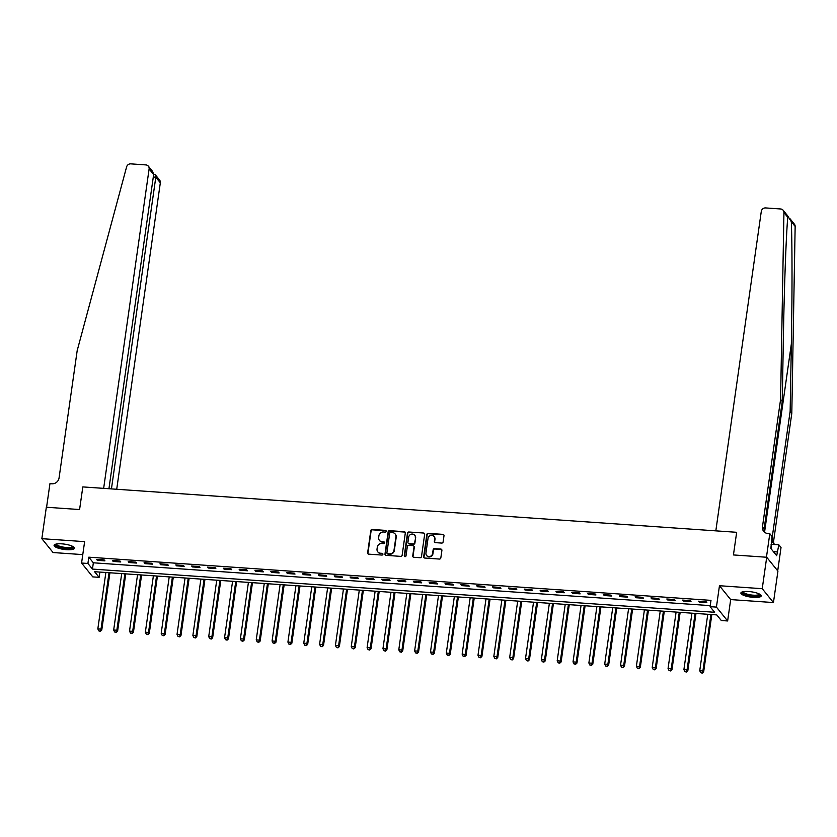 <?xml version="1.0" encoding="UTF-8"?>
<svg xmlns="http://www.w3.org/2000/svg" width="837" height="837" viewBox="0 0 837 837"><rect width="100%" height="100%" fill="white"/><g stroke="black" fill="none" stroke-linecap="round" stroke-linejoin="round"><path stroke-width="1.26" d="M386.181 531.307A0.9 0.837 -39 0 0 385.428 530.376L372.214 529.465A1.287 1.203 -39 0 0 370.791 530.606L367.631 552.828A1.287 1.203 -39 0 0 368.698 554.146L381.913 555.067A0.9 0.837 -39 0 0 382.739 553.634A0.9 0.837 -39 0 0 382.164 553.341L380.448 553.215A4.133 3.84 -39 0 1 377.037 548.999L377.299 547.147A4.133 3.84 -39 0 1 381.839 543.464L383.545 543.59A0.9 0.837 -39 0 0 384.371 542.156A0.9 0.837 -39 0 0 383.796 541.863L382.08 541.738A4.133 3.84 -39 0 1 378.669 537.511L378.931 535.659A4.133 3.84 -39 0 1 383.472 531.987L385.187 532.112A0.9 0.837 -39 0 0 386.181 531.307M386.129 530.888A0.9 0.837 -39 0 0 385.731 530.752L372.517 529.842A1.287 1.203 -39 0 0 371.094 530.982L367.935 553.205A1.287 1.203 -39 0 0 368.039 553.895M382.865 553.843A0.9 0.837 -39 0 0 382.467 553.717L380.448 553.215M384.497 542.366A0.9 0.837 -39 0 0 384.099 542.23L382.08 541.738M748.686 591.529A10.253 2.657 -171.9 0 0 740.891 593.014A10.253 2.657 -171.9 0 0 753.415 597.377A10.253 2.657 -171.9 0 0 761.21 595.902A10.253 2.657 -171.9 0 0 748.686 591.529M61.886 543.851A10.253 2.657 -171.9 0 0 54.091 545.326A10.253 2.657 -171.9 0 0 66.615 549.7A10.253 2.657 -171.9 0 0 74.399 548.225A10.253 2.657 -171.9 0 0 61.886 543.851M441.685 543.077A1.287 1.203 -39 0 0 443.108 541.926L443.997 535.69A1.287 1.203 -39 0 0 442.919 534.372L428.251 533.357A1.287 1.203 -39 0 0 426.828 534.498L423.668 556.72A1.287 1.203 -39 0 0 424.736 558.038L439.415 559.064A1.287 1.203 -39 0 0 440.827 557.913L441.905 550.38A1.287 1.203 -39 0 0 440.837 549.062L434.549 548.622A1.287 1.203 -39 0 0 433.137 549.773L432.603 553.508A3.453 3.212 -39 0 1 426.588 555.444A3.453 3.212 -39 0 1 425.949 553.048L428.031 538.421A3.453 3.212 -39 0 1 434.037 536.475A3.453 3.212 -39 0 1 434.685 538.882L434.34 541.319A1.287 1.203 -39 0 0 435.407 542.638L441.685 543.077M710.09 606.658L716.43 607.097L727.635 620.96L721.306 620.52L716.754 614.902L94.581 571.713L99.122 577.331L92.792 576.892L81.576 563.029L87.906 563.468L92.457 569.087L714.641 612.276L710.09 606.658L710.99 600.37L88.806 557.18L87.906 563.468M777.709 570.844L781.026 547.524L778.828 544.803L776.705 555.705L770.856 548.476L772.007 536.371L769.81 533.65L766.451 557.233L733.442 554.941L766.713 557.254L762.235 588.693L719.464 585.722L716.43 607.097M81.576 563.029L84.621 541.644L41.85 538.672L46.328 507.243L79.588 509.545L82.811 486.914L736.665 532.301L733.442 554.941L736.665 532.301L715.823 530.857L761.283 211.437A3.944 3.672 -39 0 1 765.625 207.932L780.639 208.978A3.944 3.672 -39 0 1 783.934 212.546L780.586 399.469L762.465 526.797A6.581 6.121 -39 0 0 767.916 533.525L769.81 533.65M405.307 533.002A1.287 1.203 -39 0 0 404.24 531.683L389.561 530.668A1.287 1.203 -39 0 0 388.148 531.819L384.978 554.031A1.287 1.203 -39 0 0 386.056 555.349L400.724 556.375A1.287 1.203 -39 0 0 402.147 555.224L405.307 533.002M408.906 532.008L423.585 533.033A1.287 1.203 -39 0 1 424.652 534.351L421.492 556.563A1.287 1.203 -39 0 1 420.069 557.714L413.792 557.275A1.287 1.203 -39 0 1 412.725 555.956L414.001 546.948A1.287 1.203 -39 0 0 412.934 545.63L408.77 545.337A1.287 1.203 -39 0 0 407.347 546.488L406.008 555.862A0.9 0.837 -39 0 1 404.438 556.375A0.9 0.837 -39 0 1 404.271 555.747L407.483 533.159A1.287 1.203 -39 0 1 408.906 532.008L423.585 533.033M766.713 557.254L777.929 571.116L773.451 602.556L762.235 588.693M41.85 538.672L53.066 552.546L82.769 554.607M88.806 557.18L93.346 562.799L710.236 605.622M97.343 560.33L104.939 560.863L104.186 559.922L96.579 559.398L97.343 560.33L97.458 559.461M113.173 561.439L120.779 561.962L120.026 561.02L112.42 560.497L113.173 561.439L113.298 560.56M129.013 562.537L136.619 563.06L135.866 562.129L128.26 561.596L129.013 562.537L129.139 561.658M144.853 563.636L152.46 564.159L151.706 563.228L144.1 562.694L144.853 563.636L144.979 562.757M160.694 564.734L168.3 565.257L167.546 564.326L159.94 563.793L160.694 564.734L160.819 563.856M176.534 565.833L184.14 566.356L183.387 565.425L175.78 564.891L176.534 565.833L176.659 564.954M192.374 566.931L199.98 567.455L199.216 566.523L191.621 565.99L192.374 566.931L192.5 566.053M208.214 568.03L215.82 568.564L215.057 567.622L207.461 567.099L208.214 568.03L208.34 567.151M224.054 569.129L231.661 569.662L230.897 568.721L223.301 568.197L224.054 569.129L224.18 568.26M239.895 570.227L247.501 570.761L246.737 569.819L239.141 569.296L239.895 570.227L240.02 569.359M255.735 571.326L263.341 571.859L262.577 570.918L254.982 570.395L255.735 571.326L255.86 570.457M271.575 572.435L279.181 572.958L278.418 572.016L270.811 571.493L271.575 572.435L271.701 571.556M287.415 573.533L295.022 574.056L294.258 573.125L286.652 572.592L287.415 573.533L287.541 572.654M303.256 574.632L310.851 575.155L310.098 574.224L302.492 573.69L303.256 574.632L303.381 573.753M319.096 575.73L326.692 576.254L325.938 575.322L318.332 574.789L319.096 575.73L319.221 574.852M334.936 576.829L342.532 577.352L341.778 576.421L334.172 575.887L334.936 576.829L335.062 575.95M350.776 577.928L358.372 578.451L357.619 577.52L350.012 576.986L350.776 577.928L350.902 577.049M366.616 579.026L374.212 579.56L373.459 578.618L365.853 578.095L366.616 579.026L366.732 578.147M382.446 580.125L390.052 580.658L389.299 579.717L381.693 579.194L382.446 580.125L382.572 579.256M398.286 581.223L405.893 581.757L405.139 580.815L397.533 580.292L398.286 581.223L398.412 580.355M414.127 582.322L421.733 582.855L420.98 581.914L413.373 581.391L414.127 582.322L414.252 581.453M429.967 583.431L437.573 583.954L436.82 583.012L429.214 582.489L429.967 583.431L430.092 582.552M445.807 584.529L453.413 585.053L452.66 584.121L445.054 583.588L445.807 584.529L445.933 583.651M461.647 585.628L469.254 586.151L468.49 585.22L460.894 584.686L461.647 585.628L461.773 584.749M477.488 586.727L485.094 587.25L484.33 586.318L476.734 585.785L477.488 586.727L477.613 585.848M493.328 587.825L500.934 588.348L500.17 587.417L492.574 586.883L493.328 587.825L493.453 586.946M509.168 588.924L516.774 589.457L516.01 588.516L508.415 587.992L509.168 588.924L509.294 588.045M525.008 590.022L532.614 590.556L531.851 589.614L524.255 589.091L525.008 590.022L525.134 589.143M540.848 591.121L548.455 591.654L547.691 590.713L540.085 590.19L540.848 591.121L540.974 590.252M556.689 592.219L564.295 592.753L563.531 591.811L555.925 591.288L556.689 592.219L556.814 591.351M572.529 593.318L580.125 593.851L579.371 592.91L571.765 592.387L572.529 593.318L572.654 592.45M588.369 594.427L595.965 594.95L595.212 594.008L587.605 593.485L588.369 594.427L588.495 593.548M604.209 595.525L611.805 596.049L611.052 595.117L603.446 594.584L604.209 595.525L604.335 594.647M620.05 596.624L627.645 597.147L626.892 596.216L619.286 595.682L620.05 596.624L620.165 595.745M635.89 597.723L643.486 598.246L642.732 597.315L635.126 596.781L635.89 597.723L636.005 596.844M651.72 598.821L659.326 599.344L658.573 598.413L650.966 597.88L651.72 598.821L651.845 597.942M667.56 599.92L675.166 600.453L674.413 599.512L666.807 598.989L667.56 599.92L667.685 599.041M683.4 601.018L691.006 601.552L690.253 600.61L682.647 600.087L683.4 601.018L683.526 600.15M699.24 602.117L706.846 602.65L706.093 601.709L698.487 601.186L699.24 602.117L699.366 601.248M719.464 585.722L730.68 599.585L773.451 602.556M730.68 599.585L727.635 620.96M99.875 572.079L99.122 577.331M93.346 562.799L92.457 569.087M379.59 540.566A4.133 3.84 -39 0 0 382.383 542.114M377.958 552.054A4.133 3.84 -39 0 0 380.751 553.592M405.202 532.311A1.287 1.203 -39 0 0 404.543 532.06L389.864 531.045A1.287 1.203 -39 0 0 388.452 532.186L385.282 554.408A1.287 1.203 -39 0 0 385.397 555.098M390.691 532.489A0.9 0.837 -39 0 0 389.697 533.295L386.914 552.797A0.9 0.837 -39 0 0 387.667 553.717L389.467 553.843A4.133 3.84 -39 0 0 394.007 550.171L395.911 536.841A4.133 3.84 -39 0 0 392.49 532.614L390.691 532.489M387.269 553.592A0.9 0.837 -39 0 0 387.97 554.094L387.667 553.717M395.284 534.163A4.133 3.84 -39 0 1 396.215 537.218L394.311 550.547A4.133 3.84 -39 0 1 389.77 554.22L387.97 554.094M424.537 533.65A1.287 1.203 -39 0 0 423.888 533.399M413.897 546.258A1.287 1.203 -39 0 1 414.305 547.325L413.018 556.333A1.287 1.203 -39 0 0 413.133 557.023M409.209 532.384A1.287 1.203 -39 0 0 407.786 533.535L404.574 556.124A0.9 0.837 -39 0 0 404.616 556.542M415.33 537.595A3.453 3.212 -39 0 0 411.166 534.226A3.453 3.212 -39 0 0 408.676 537.134L407.943 542.292A1.287 1.203 -39 0 0 409.011 543.611L413.185 543.904A1.287 1.203 -39 0 0 414.597 542.753L415.633 537.971A3.453 3.212 -39 0 0 414.838 535.387M408.362 543.359A1.287 1.203 -39 0 0 409.314 543.987L409.011 543.611M415.633 537.971L414.901 543.129A1.287 1.203 -39 0 1 413.478 544.27L409.314 543.987M434.183 536.674A3.453 3.212 -39 0 1 434.989 539.258L434.644 541.696A1.287 1.203 -39 0 0 434.748 542.386M426.744 555.632A3.453 3.212 -39 0 0 432.907 553.885L432.603 553.508M441.79 549.689A1.287 1.203 -39 0 0 441.141 549.438L434.853 548.999A1.287 1.203 -39 0 0 433.44 550.15L432.907 553.885M443.882 535A1.287 1.203 -39 0 0 443.223 534.749L428.554 533.724A1.287 1.203 -39 0 0 427.132 534.874L423.972 557.097A1.287 1.203 -39 0 0 424.077 557.787M105.87 572.498L97.835 628.901L101.005 629.121L101.769 630.062L109.919 572.77M100.053 630.972L98.787 630.889L100.356 631.349L101.005 629.121L109.04 572.717M98.787 630.889L97.835 628.901M101.769 630.062L100.356 631.349M116.709 489.268L160.327 182.811L155.797 177.203L153.286 177.036M111.436 488.902L155.797 177.203L155.326 174.787L159.595 180.06A3.944 3.672 141 0 1 160.327 182.811M46.579 507.253L79.588 509.545L82.811 486.914L103.652 488.358L149.112 168.938A3.944 3.672 -39 0 0 145.847 164.91L130.834 163.864A3.944 3.672 -39 0 0 126.596 166.908L77.182 350.63L59.061 477.958A6.581 6.121 141 0 1 51.831 483.807L49.938 483.681L46.579 507.253M108.936 488.724L153.642 174.546L149.112 168.938M148.379 166.197L152.648 171.47L153.642 174.546M153.673 174.169L155.326 174.787M783.16 210.265L787.648 215.8L787.763 217.275C786.142 235.636 784.259 286.746 783.453 334.162L782.25 401.519L764.129 528.848A6.581 6.121 -39 0 0 764.641 532.301M790.002 218.719L794.376 224.138A3.944 3.672 141 0 1 795.15 226.419L791.802 413.332L790.149 411.281L791.352 343.923C792.241 296.622 792.231 243.169 791.321 221.679L787.69 215.925M782.25 401.519L780.586 399.469M791.802 413.332L773.681 540.66A6.581 6.121 -39 0 0 774.194 544.113M774.811 544.521A6.581 6.121 -39 0 1 772.028 538.609L790.149 411.281M778.828 544.803L771.034 544.259M777.238 551.939L773.44 551.677M121.71 573.596L113.675 630.01L116.845 630.23L117.609 631.161L125.759 573.879M115.893 632.071L114.627 631.987L116.197 632.448L116.845 630.23L124.87 573.816M114.627 631.987L113.675 630.01M117.609 631.161L116.197 632.448M137.55 574.695L129.515 631.108L132.685 631.328L133.439 632.259L141.599 574.977M131.733 633.17L130.467 633.086L132.037 633.546L132.685 631.328L140.71 574.914M130.467 633.086L129.515 631.108M133.439 632.259L132.037 633.546M153.391 575.793L145.356 632.207L148.526 632.427L149.279 633.358L157.44 576.076M147.574 634.279L146.308 634.184L147.877 634.645L148.526 632.427L156.55 576.013M146.308 634.184L145.356 632.207M149.279 633.358L147.877 634.645M169.22 576.892L161.196 633.306L164.366 633.525L165.119 634.456L173.28 577.174M163.414 635.377L162.137 635.283L163.717 635.743L164.366 633.525L172.391 577.111M162.137 635.283L161.196 633.306M165.119 634.456L163.717 635.743M73.122 546.645A8.872 2.302 8.1 0 1 61.886 547.66A8.872 2.302 8.1 0 1 55.765 544.176M56.341 544.04A8.224 2.134 -171.9 0 0 62.158 546.896A8.224 2.134 -171.9 0 0 72.61 546.362M54.395 544.814A10.19 2.637 -171.9 0 0 61.519 547.942A10.19 2.637 -171.9 0 0 74.263 547.639M759.923 594.322A8.872 2.302 8.1 0 1 757.244 595.934A8.872 2.302 8.1 0 1 746.949 594.919A8.872 2.302 8.1 0 1 742.565 591.853M743.141 591.728A8.224 2.134 -171.9 0 0 748.037 594.364A8.224 2.134 -171.9 0 0 756.889 595.128A8.224 2.134 -171.9 0 0 759.41 594.04M741.195 592.491A10.19 2.637 -171.9 0 0 747.859 595.525A10.19 2.637 -171.9 0 0 758.144 596.31A10.19 2.637 -171.9 0 0 761.063 595.327M771.327 549.062L771.118 546.645M185.061 577.99L177.036 634.404L180.206 634.624L180.959 635.555L189.12 578.273M179.254 636.476L177.978 636.382L179.547 636.852L180.206 634.624L188.231 578.21M177.978 636.382L177.036 634.404M180.959 635.555L179.547 636.852M200.901 579.089L192.876 635.503L196.046 635.722L196.8 636.664L204.95 579.371M195.084 637.574L193.818 637.48L195.387 637.951L196.046 635.722L204.071 579.309M193.818 637.48L192.876 635.503M196.8 636.664L195.387 637.951M216.741 580.187L208.716 636.601L211.887 636.821L212.64 637.763L220.79 580.47M210.924 638.673L209.658 638.589L211.227 639.049L211.887 636.821L219.911 580.407M209.658 638.589L208.716 636.601M212.64 637.763L211.227 639.049M232.581 581.286L224.557 637.7L227.727 637.92L228.48 638.861L236.63 581.569M226.764 639.771L225.498 639.688L227.068 640.148L227.727 637.92L235.752 581.506M225.498 639.688L224.557 637.7M228.48 638.861L227.068 640.148M248.422 582.395L240.397 638.798L243.567 639.018L244.32 639.96L252.471 582.667M242.604 640.87L241.338 640.786L242.908 641.247L243.567 639.018L251.592 582.615M241.338 640.786L240.397 638.798M244.32 639.96L242.908 641.247M264.262 583.494L256.237 639.897L259.407 640.117L260.161 641.058L268.311 583.776M258.445 641.969L257.179 641.885L258.748 642.345L259.407 640.117L267.432 583.713M257.179 641.885L256.237 639.897M260.161 641.058L258.748 642.345M280.102 584.592L272.077 641.006L275.237 641.226L276.001 642.157L284.151 584.875M274.285 643.067L273.019 642.983L274.588 643.444L275.237 641.226L283.272 584.812M273.019 642.983L272.077 641.006M276.001 642.157L274.588 643.444M295.942 585.691L287.918 642.105L291.077 642.324L291.841 643.255L299.991 585.973M290.125 644.166L288.859 644.082L290.429 644.542L291.077 642.324L299.112 585.91M288.859 644.082L287.918 642.105M291.841 643.255L290.429 644.542M311.782 586.789L303.758 643.203L306.917 643.423L307.681 644.354L315.831 587.072M305.965 645.275L304.699 645.181L306.269 645.641L306.917 643.423L314.953 587.009M304.699 645.181L303.758 643.203M307.681 644.354L306.269 645.641M327.623 587.888L319.598 644.302L322.758 644.521L323.521 645.453L331.672 588.17M321.806 646.373L320.54 646.279L322.109 646.75L322.758 644.521L330.793 588.108M320.54 646.279L319.598 644.302M323.521 645.453L322.109 646.75M343.463 588.986L335.428 645.4L338.598 645.62L339.362 646.562L347.512 589.269M337.646 647.472L336.38 647.378L337.949 647.848L338.598 645.62L346.633 589.206M336.38 647.378L335.428 645.4M339.362 646.562L337.949 647.848M359.303 590.085L351.268 646.499L354.438 646.719L355.202 647.66L363.352 590.367M353.486 648.57L352.22 648.476L353.789 648.947L354.438 646.719L362.473 590.305M352.22 648.476L351.268 646.499M355.202 647.66L353.789 648.947M375.143 591.184L367.108 647.597L370.278 647.817L371.042 648.759L379.192 591.466M369.326 649.669L368.06 649.585L369.63 650.046L370.278 647.817L378.314 591.403M368.06 649.585L367.108 647.597M371.042 648.759L369.63 650.046M390.984 592.282L382.948 648.696L386.119 648.916L386.872 649.857L395.033 592.565M385.166 650.767L383.901 650.684L385.47 651.144L386.119 648.916L394.143 592.502M383.901 650.684L382.948 648.696M386.872 649.857L385.47 651.144M406.824 593.391L398.789 649.794L401.959 650.014L402.712 650.956L410.873 593.663M401.007 651.866L399.741 651.782L401.31 652.243L401.959 650.014L409.984 593.611M399.741 651.782L398.789 649.794M402.712 650.956L401.31 652.243M422.664 594.49L414.629 650.893L417.799 651.113L418.552 652.054L426.713 594.772M416.847 652.965L415.57 652.881L417.15 653.341L417.799 651.113L425.824 594.709M415.57 652.881L414.629 650.893M418.552 652.054L417.15 653.341M438.494 595.588L430.469 652.002L433.639 652.222L434.393 653.153L442.553 595.871M432.687 654.063L431.411 653.979L432.991 654.44L433.639 652.222L441.664 595.808M431.411 653.979L430.469 652.002M434.393 653.153L432.991 654.44M454.334 596.687L446.309 653.101L449.479 653.32L450.233 654.252L458.394 596.969M448.517 655.172L447.251 655.078L448.82 655.538L449.479 653.32L457.504 596.907M447.251 655.078L446.309 653.101M450.233 654.252L448.82 655.538M470.174 597.785L462.15 654.199L465.32 654.419L466.073 655.35L474.223 598.068M464.357 656.271L463.091 656.177L464.661 656.637L465.32 654.419L473.344 598.005M463.091 656.177L462.15 654.199M466.073 655.35L464.661 656.637M486.015 598.884L477.99 655.298L481.16 655.517L481.913 656.449L490.063 599.166M480.197 657.369L478.931 657.275L480.501 657.746L481.16 655.517L489.185 599.104M478.931 657.275L477.99 655.298M481.913 656.449L480.501 657.746M501.855 599.983L493.83 656.396L497 656.616L497.753 657.558L505.904 600.265M496.038 658.468L494.772 658.374L496.341 658.845L497 656.616L505.025 600.202M494.772 658.374L493.83 656.396M497.753 657.558L496.341 658.845M517.695 601.081L509.67 657.495L512.84 657.715L513.594 658.656L521.744 601.364M511.878 659.566L510.612 659.483L512.181 659.943L512.84 657.715L520.865 601.301M510.612 659.483L509.67 657.495M513.594 658.656L512.181 659.943M533.535 602.18L525.51 658.593L528.681 658.813L529.434 659.755L537.584 602.462M527.718 660.665L526.452 660.581L528.021 661.042L528.681 658.813L536.705 602.399M526.452 660.581L525.51 658.593M529.434 659.755L528.021 661.042M549.375 603.278L541.351 659.692L544.51 659.912L545.274 660.853L553.424 603.561M543.558 661.764L542.292 661.68L543.862 662.14L544.51 659.912L552.546 603.508M542.292 661.68L541.351 659.692M545.274 660.853L543.862 662.14M565.216 604.387L557.191 660.791L560.351 661.01L561.114 661.952L569.265 604.659M559.398 662.862L558.133 662.778L559.702 663.239L560.351 661.01L568.386 604.607M558.133 662.778L557.191 660.791M561.114 661.952L559.702 663.239M581.056 605.486L573.031 661.9L576.191 662.119L576.955 663.05L585.105 605.768M575.239 663.961L573.973 663.877L575.542 664.337L576.191 662.119L584.226 605.706M573.973 663.877L573.031 661.9M576.955 663.05L575.542 664.337M596.896 606.584L588.871 662.998L592.031 663.218L592.795 664.149L600.945 606.867M591.079 665.059L589.813 664.976L591.382 665.436L592.031 663.218L600.066 606.804M589.813 664.976L588.871 662.998M592.795 664.149L591.382 665.436M612.736 607.683L604.701 664.097L607.871 664.316L608.635 665.248L616.785 607.965M606.919 666.168L605.653 666.074L607.223 666.534L607.871 664.316L615.906 607.903M605.653 666.074L604.701 664.097M608.635 665.248L607.223 666.534M628.577 608.781L620.541 665.195L623.711 665.415L624.475 666.346L632.626 609.064M622.759 667.267L621.493 667.173L623.063 667.633L623.711 665.415L631.747 609.001M621.493 667.173L620.541 665.195M624.475 666.346L623.063 667.633M644.417 609.88L636.382 666.294L639.552 666.514L640.315 667.445L648.466 610.163M638.6 668.365L637.334 668.271L638.903 668.742L639.552 666.514L647.576 610.1M637.334 668.271L636.382 666.294M640.315 667.445L638.903 668.742M660.257 610.979L652.222 667.392L655.392 667.612L656.145 668.554L664.306 611.261M654.44 669.464L653.174 669.37L654.743 669.841L655.392 667.612L663.417 611.198M653.174 669.37L652.222 667.392M656.145 668.554L654.743 669.841M676.097 612.077L668.062 668.491L671.232 668.711L671.985 669.652L680.146 612.36M670.28 670.563L669.014 670.479L670.583 670.939L671.232 668.711L679.257 612.297M669.014 670.479L668.062 668.491M671.985 669.652L670.583 670.939M691.937 613.176L683.902 669.59L687.072 669.809L687.826 670.751L695.986 613.458M686.12 671.661L684.844 671.577L686.424 672.038L687.072 669.809L695.097 613.395M684.844 671.577L683.902 669.59M687.826 670.751L686.424 672.038M707.767 614.285L699.742 670.688L702.913 670.908L703.666 671.849L711.827 614.557M701.961 672.76L700.684 672.676L702.264 673.136L702.913 670.908L710.937 614.504M700.684 672.676L699.742 670.688M703.666 671.849L702.264 673.136M791.352 343.923L764.568 532.133M764.129 528.848L762.465 526.797M772.028 538.609L773.681 540.66M795.15 226.419L791.321 221.679M787.763 217.275L783.934 212.546"/></g></svg>
